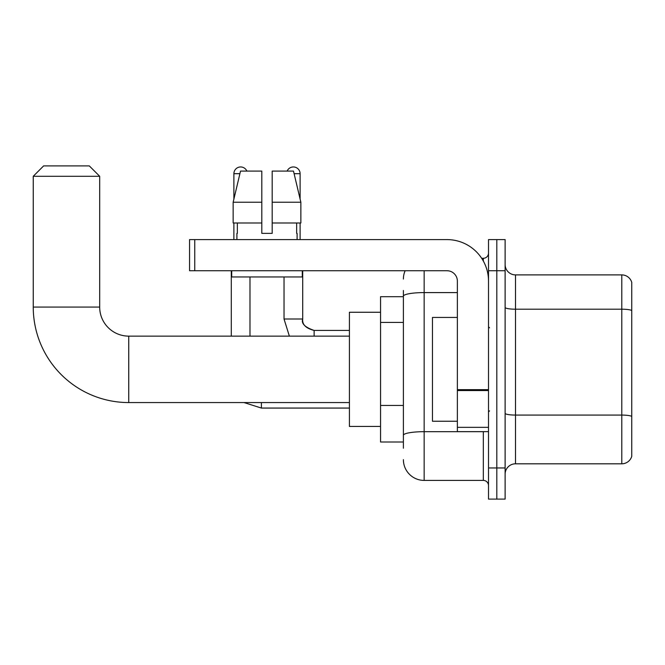 <?xml version="1.0" encoding="UTF-8"?>
<svg xmlns="http://www.w3.org/2000/svg" width="665" height="665" viewBox="0 0 665 665"><rect width="100%" height="100%" fill="white"/><g stroke="black" fill="none" stroke-linecap="round" stroke-linejoin="round"><path stroke-width="1" d="M403.397 448.235L403.397 296.199L403.397 296.69L380.555 296.69L380.555 442.009L403.397 442.009M488.509 467.961L488.509 499.099L496.813 499.099L496.813 467.961L496.813 499.099L505.117 499.099L505.117 467.961L496.813 467.961L496.813 270.738L496.813 467.961L488.509 467.961L488.509 270.738L496.813 270.738L496.813 239.6L496.813 270.738L505.117 270.738L505.117 467.961M505.117 270.738L505.117 239.6L488.509 239.6L488.509 270.738M424.154 270.738L424.154 480.413L483.322 480.413L483.322 431.627M481.668 258.286L483.322 258.286A5.187 5.187 0 0 0 488.509 253.091M403.397 438.892L403.397 435.284A20.756 3.608 180 0 1 424.154 431.685L483.322 431.685A5.187 0.898 0 0 0 485.118 431.627M457.37 292.592L424.154 292.592A20.756 3.608 180 0 0 403.397 296.199L403.397 290.464M488.509 485.6A5.187 5.187 0 0 0 483.322 480.413M403.397 279.042A20.756 20.756 0 0 1 405.126 270.738M424.154 480.413A20.756 20.756 0 0 1 403.397 459.656M505.117 474.187A10.382 10.382 0 0 1 515.5 463.804L621.783 463.804L621.783 274.894L515.5 274.894A10.382 10.382 0 0 1 505.117 264.512A10.382 10.382 0 0 0 515.5 274.894L515.5 463.804M631.75 282.367A10.382 10.382 0 0 0 621.783 274.894A10.382 10.382 0 0 1 631.75 282.367L631.75 456.331A10.382 10.382 0 0 1 621.783 463.804M631.75 310.646L631.75 416.373A10.382 1.804 180 0 0 621.783 415.076L515.5 415.076A10.382 1.804 -0 0 1 505.117 413.273M272.193 233.373L261.81 233.373L272.193 233.373L261.81 233.373L272.193 233.373L272.193 171.096L293.489 171.096L300.863 202.235L300.863 222.991L272.193 222.991M287.139 171.096A6.75 6.75 0 0 1 300.115 173.69L300.115 199.076L300.863 202.235L272.193 202.235M261.81 202.235L261.81 222.991L261.81 202.235L261.81 222.991L233.149 222.991L233.149 202.235L240.522 171.096L261.81 171.096L261.81 202.235L233.149 202.235L233.889 199.076L233.889 173.69L239.899 173.69M349.416 402.566L128.744 402.566A95.494 95.494 0 0 1 33.25 307.072L33.25 176.283L43.632 165.901L89.301 165.901L99.684 176.283L33.25 176.283M128.744 402.566L128.744 336.133A29.061 29.061 0 0 1 99.684 307.072L99.684 176.283M380.555 312.259L349.416 312.259L349.416 426.44L380.555 426.44M233.889 173.69A6.75 6.75 0 0 1 246.865 171.096M249.982 336.133L249.982 276.964M231.295 336.133L231.295 270.738M233.889 222.991L233.889 239.6M300.115 222.991L300.115 239.6M488.509 431.627L457.37 431.627L457.37 389.657L488.509 389.657M488.509 281.12A41.521 41.521 0 0 0 446.988 239.6L194.762 239.6L194.762 270.738L446.988 270.738A10.382 10.382 0 0 1 457.37 281.12L457.37 389.657M194.762 270.738L189.567 270.738L189.567 239.6L194.762 239.6M236.898 233.373L237.355 233.373L236.898 233.373L236.898 239.6M297.105 233.373L296.656 233.373L297.105 233.373L297.105 239.6M296.656 222.991L296.656 233.373M261.81 222.991L261.81 233.373M237.355 233.373L237.355 222.991M231.711 270.738L231.711 276.964L302.292 276.964L302.292 270.738M300.863 202.235L293.489 171.096M240.522 171.096L233.149 202.235M457.37 317.446L432.458 317.446L432.458 421.244L457.37 421.244M403.397 322.425L380.555 322.425M403.397 405.459L380.555 405.459M483.322 261.021L483.322 258.286M631.75 310.497A10.382 1.804 180 0 0 621.783 309.2L515.5 309.2A10.382 1.804 0 0 1 505.117 307.396M33.25 307.072L99.684 307.072M244.055 402.566L261.395 408.069L244.055 402.566L261.395 408.069L244.055 402.566L261.395 408.069L244.055 402.566L261.395 408.069L244.055 402.566L261.395 408.069L244.055 402.566L261.395 408.069L244.055 402.566L261.395 408.069L261.395 402.566M284.03 276.964L284.03 319.009L289.375 336.133L284.03 319.009L289.375 336.133L284.03 319.009L289.375 336.133L284.03 319.009L289.375 336.133L284.03 319.009L289.375 336.133L284.03 319.009L289.375 336.133L284.03 319.009L302.691 319.009C302.085 324.545 305.892 328.352 314.129 330.422L314.129 336.133M294.105 173.69L300.115 173.69M488.509 390.555L457.37 390.555M457.37 427.337L488.509 427.337M349.416 336.133L128.744 336.133M349.416 408.069L261.395 408.069M349.416 330.422L314.129 330.422C304.911 327.296 301.104 323.489 302.708 319.009C302.085 324.545 305.892 328.352 314.129 330.422C305.892 328.352 302.085 324.545 302.708 319.009C302.085 324.545 305.892 328.352 314.129 330.422C305.892 328.352 302.085 324.545 302.708 319.009C302.085 324.545 305.892 328.352 314.129 330.422C305.892 328.352 302.085 324.545 302.708 319.009C302.085 324.545 305.892 328.352 314.129 330.422C305.892 328.352 302.085 324.545 302.708 319.009C302.085 324.545 305.892 328.352 314.129 330.422C305.892 328.352 302.085 324.545 302.708 319.009L302.708 270.738M489.548 327.828L488.509 326.789M489.548 410.87L488.509 411.909"/></g></svg>
